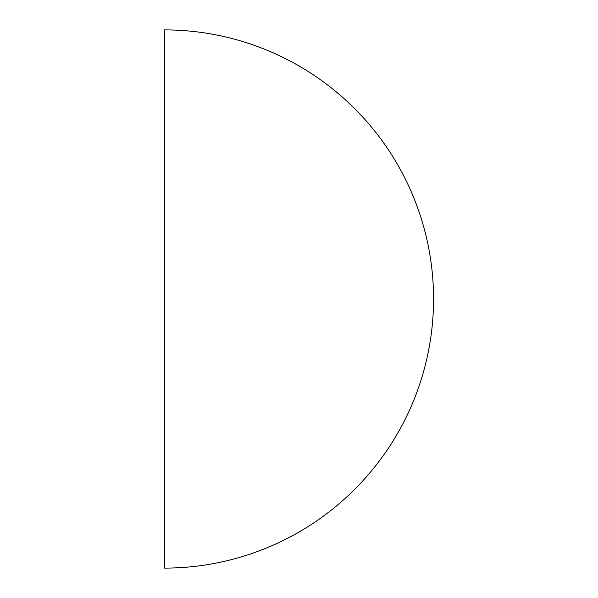 <?xml version="1.0" encoding="UTF-8"?>
<svg xmlns="http://www.w3.org/2000/svg" width="598" height="598" viewBox="0 0 598 598"><rect width="100%" height="100%" fill="white"/><g stroke="black" fill="none" stroke-linecap="round" stroke-linejoin="round"><path stroke-width="0.9" d="M164.45 299L164.45 29.9A269.1 269.1 0 0 1 433.55 299A269.1 269.1 0 0 1 164.45 568.1L164.45 299"/></g></svg>
